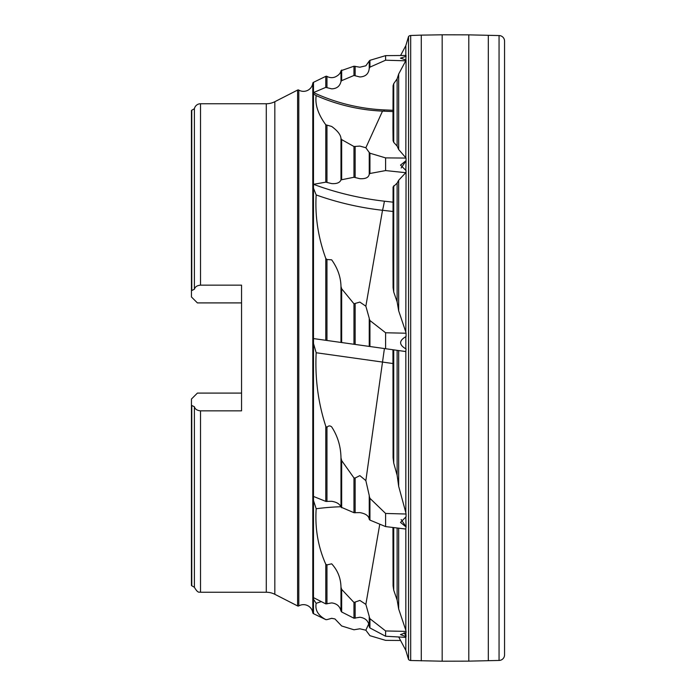 <?xml version="1.0" encoding="UTF-8"?>
<svg xmlns="http://www.w3.org/2000/svg" width="696" height="696" viewBox="0 0 696 696"><rect width="100%" height="100%" fill="white"/><g stroke="black" fill="none" stroke-linecap="round" stroke-linejoin="round"><path stroke-width="1.04" d="M266.29 103.748A18.792 18.792 0 0 0 274.833 101.694L297.601 90.071A1.253 1.253 0 0 1 298.801 90.097A9.396 9.396 0 0 0 312.791 83.276L312.791 612.724A9.396 9.396 0 0 0 298.801 605.903A1.253 1.253 0 0 1 297.601 605.929L274.833 594.306A18.792 18.792 0 0 0 266.29 592.252L200.526 592.252C199.578 591.496 198.386 594.306 194.401 587.276L194.401 406.76C195.08 409.178 197.125 410.536 200.526 410.84L241.547 410.84L241.547 285.16L200.526 285.16C197.133 285.456 195.089 286.813 194.401 289.24L191.444 290.702L191.444 110.499A1.253 1.253 0 0 1 191.765 110.238L194.401 108.724A6.264 6.264 0 0 1 200.526 103.748L266.29 103.748L266.29 592.252M334.95 618.944L331.67 618.309L326.963 619.623L331.67 618.352L334.95 618.944L341.666 625.974L353.968 629.784L359.858 628.793L365.852 630.211L369.933 635.683L385.601 640.363L400.574 640.485M340.866 506.74A175.366 102.068 9.9 0 0 316.175 508.741C314.879 528.429 318.089 546.934 325.789 564.256L326.963 564.891L331.67 563.821C337.69 570.346 340.796 578.15 340.979 587.233L341.666 589.373L353.968 602.466L359.858 600.422L365.852 604.38L369.254 616.482L369.245 626.826C368.784 621.241 365.652 618.048 359.858 617.248L353.968 618.222L341.666 611.975L340.979 611.036C339.857 606.216 336.76 603.51 331.67 602.919L325.789 603.884L313.487 597.629L313.487 613.681L325.789 619.597C318.098 615.447 314.897 610.035 316.175 603.345L313.487 599.265M365.852 480.614L382.513 362.068L316.175 352.741C314.897 378.006 318.098 402.532 325.789 426.317L326.963 427.353C328.408 425.621 329.974 425.465 331.67 426.892C337.69 436.14 340.796 446.449 340.979 457.803L341.666 460.578L353.968 477.943L355.143 477.995L359.858 475.629L365.852 480.614L369.254 495.578L369.245 519.364C368.784 515.858 365.652 513.605 359.858 512.613L353.968 512.7L340.979 507.132C339.857 504.052 336.76 502.112 331.67 501.303L325.789 501.39L313.496 496.448L313.487 597.629M365.852 306.197L382.513 210.288A175.366 102.068 9.9 0 1 316.175 194.932C314.897 216.064 318.098 237.24 325.789 258.46L326.963 259.512L331.67 259.834C337.69 268.273 340.796 277.147 340.979 286.439L341.666 288.788L353.968 303.787L359.858 302.09L365.852 306.197L369.254 318.298L369.245 346.417L313.496 338.578L313.487 496.509M365.852 147.743L382.513 111.116A175.366 165.152 24.5 0 1 316.175 95.587C314.888 104.496 318.089 114.231 325.789 124.801L331.67 126.446C337.69 130.857 340.796 134.902 340.979 138.591L341.666 139.609L353.968 146.517L359.858 146.09L365.852 147.743L369.245 152.52L369.245 174.052M369.254 152.372L369.933 153.216L385.601 157.896L406.055 158.07L398.678 149.51L397.129 146.09L393.736 142.341L393.075 140.67L392.944 127.646L393.075 85.721L393.736 83.659L397.129 78.839L398.678 74.028L405.768 60.813L385.601 60.204L369.933 67.129L369.254 68.425M406.055 158.07L406.055 160.663L400.513 165.109L406.055 170.598L405.829 332.096L398.678 310.816L397.129 301.855L393.736 292.05L393.075 287.665L392.944 253.588L393.075 186.989L397.129 183.091L398.678 180.255L405.768 172.704L385.601 170.572L369.933 173.495L369.254 174.235M369.245 152.537L369.245 174.087C368.784 177.48 365.652 179.011 359.858 178.689L353.968 177.262L340.979 179.881C339.857 182.7 336.76 183.935 331.67 183.587L325.789 182.161L313.496 184.309A178.489 103.895 9.9 0 0 384.41 201.196L392.944 202.162M312.791 83.276A1.253 1.253 0 0 1 313.487 82.319L325.789 76.343A1.253 1.253 0 0 1 326.963 76.377A9.396 9.396 0 0 0 334.95 77.056C338.552 75.42 340.553 73.306 340.979 70.722L353.968 66.216L359.858 67.207L365.852 65.789L369.245 60.996L369.245 68.191C368.784 73.741 365.652 76.664 359.858 76.96L353.968 75.464L341.666 80.649L340.979 81.528C339.857 86.252 336.76 88.688 331.67 88.844L325.789 87.365L313.496 92.568A178.489 168.101 24.5 0 0 384.41 109.916L392.944 110.281M405.829 637.258L405.829 650.386L408.543 659.503A3.358 3.358 0 0 0 410.692 660.504L442.178 661.2L442.178 34.8L468.8 34.861L468.8 661.139L442.178 661.2M400.574 55.515L405.829 45.614L408.543 36.497L408.543 659.503M405.829 45.614L405.829 55.471M369.245 68.138L369.245 61.013L369.933 60.317L385.601 55.637L406.055 55.462L405.829 59.986M406.055 56.35L400.478 58.142L406.055 59.995L405.829 157.635M406.055 160.663L405.829 170.581M369.245 318.69L369.933 320.525L385.601 332.766L406.055 333.219L405.829 332.096M406.055 333.219L406.055 336.525C398.825 340.666 398.825 344.816 406.055 348.974L405.768 351.55L369.245 346.417L369.245 318.803M405.829 336.551L405.829 348.94M405.829 351.123L405.829 512.621L398.678 486.33L397.129 475.246L393.736 463.127L393.075 457.707L392.944 349.749M369.245 496.057L369.933 498.319L385.601 513.457L406.055 514.013L405.829 512.621M406.055 514.013L406.055 516.771L400.513 522.409L406.055 526.968L405.768 529.038L385.601 526.585L369.933 520.103L369.245 519.346L369.245 496.187M405.829 516.797L406.055 526.968M405.829 528.699L405.829 630.272L398.678 609L397.129 600.039L393.736 590.234L393.075 585.849L392.944 527.481M369.245 616.873L369.933 618.701L385.601 630.95L406.055 631.394L405.829 630.272M406.055 631.394L406.055 632.56L400.478 634.613L406.055 636.605L405.768 637.379L385.601 636.24L369.933 627.949L369.245 626.826L369.245 616.978M405.829 632.56L406.055 636.605M408.543 36.497A3.358 3.358 0 0 1 410.692 35.496L410.692 660.504M499.058 35.557L499.058 660.443A5.577 5.577 0 0 0 504.557 654.884L504.557 41.116A5.577 5.577 0 0 0 499.058 35.557L468.8 34.861M499.058 660.443L468.8 661.139M410.692 35.496L421.289 35.131L421.289 660.869M421.289 35.131L442.178 34.8M312.791 612.724A1.253 1.253 0 0 0 313.487 613.681M316.175 194.932L313.487 188.251L313.496 184.309M316.175 95.587L313.487 93.986L313.496 92.568M355.143 303.882L355.143 344.433L353.968 344.268L353.968 303.787M340.979 286.439L340.979 342.441L331.67 341.136M326.963 259.512L326.963 340.475L325.789 340.309L325.789 258.46M384.41 348.548L382.513 362.068L392.944 363.53M384.41 201.196A31.311 2.558 96.5 0 1 382.513 210.288L392.944 211.471M382.513 111.116L392.944 111.569M404.132 632.716L405.829 635.883M401.157 519.529L405.829 526.507M405.829 161.124L401.2 167.962M405.768 60.813L406.055 60.169M405.829 61.239L405.681 61.796M385.601 55.637L385.601 60.204M405.768 172.704L406.055 171.051M405.829 172.408L405.681 173.304M385.601 157.896L385.601 170.572M385.601 332.766L385.601 348.713M385.601 513.457L385.601 526.585M385.601 630.95L385.601 636.24M316.175 352.741L313.487 343.546M316.175 508.741L313.487 500.528M326.963 619.579L325.789 619.597M191.444 454.627L191.444 585.501L191.444 405.298L194.401 406.76M194.401 108.724L194.401 289.24M241.547 393.092L197.394 393.092L191.444 399.043L191.444 405.298M241.547 302.908L197.394 302.908L191.444 296.957L191.444 290.702M321.334 601.614A175.366 165.152 24.5 0 0 316.175 603.345M398.678 74.028L398.678 149.51M398.678 180.255L398.678 310.816M398.678 350.549L398.678 486.33M398.678 528.177L398.678 609M393.075 527.498L393.075 585.849M393.075 349.766L393.075 457.707M393.075 186.989L393.075 287.665M393.075 85.721L393.075 140.67M393.736 527.577L393.736 590.234M393.736 349.862L393.736 463.127M393.736 185.78L393.736 292.05M393.736 83.659L393.736 142.341M397.129 527.994L397.129 600.039M397.129 350.332L397.129 475.246M397.129 183.091L397.129 301.855M397.129 78.839L397.129 146.09M340.979 587.233L340.979 611.036M340.979 457.803L340.979 507.132M340.979 138.591L340.979 179.881M340.979 70.722L340.979 81.528M488.314 35.287L488.314 660.713M200.526 410.84L200.526 592.252M200.526 103.748L200.526 285.16M274.833 101.694L274.833 594.306M297.601 90.071L297.601 605.929M298.801 90.097L298.801 605.903M326.963 76.377L326.963 87.452M313.487 188.251L313.487 338.656M313.487 93.986L313.487 184.379M313.487 82.319L313.487 92.594M365.852 630.211L368.776 623.781M365.852 604.38L379.781 524.175M383.618 111.16A31.311 4.141 92.5 0 0 384.41 109.916M325.789 76.343L325.789 87.365M355.143 66.268L355.143 75.559M353.968 66.216L353.968 75.464M341.666 70.026L341.666 80.649M325.789 124.801L325.789 182.161M369.933 60.317L369.933 67.129M355.143 146.612L355.143 177.419M353.968 146.517L353.968 177.262M341.666 139.609L341.666 179.394M326.963 125.471L326.963 182.317M369.933 153.216L369.933 173.495M341.666 288.788L341.666 342.536M325.789 426.317L325.789 501.39M369.933 320.525L369.933 346.512M355.143 477.995L355.143 512.813M353.968 477.943L353.968 512.7M341.666 460.578L341.666 507.767M326.963 427.353L326.963 501.503M325.789 564.256L325.789 603.884M369.933 498.319L369.933 520.103M355.143 602.466L355.143 618.239M353.968 602.466L353.968 618.222M341.666 589.373L341.666 611.975M326.963 564.891L326.963 603.902M369.933 618.701L369.933 627.949M191.765 405.516L191.765 585.762L194.401 587.276M191.765 110.238L191.765 290.484M326.963 619.623L325.789 619.658M398.721 636.988L405.829 650.386"/></g></svg>
